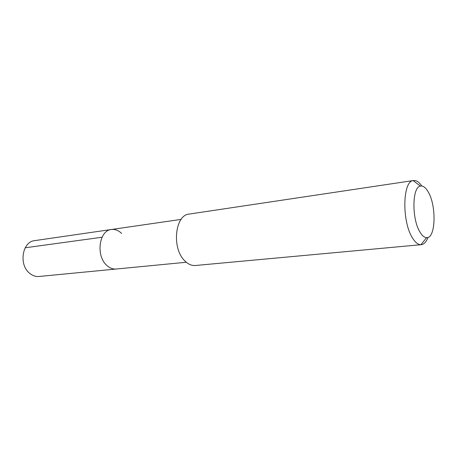 <?xml version="1.0" encoding="UTF-8"?>
<svg xmlns="http://www.w3.org/2000/svg" width="457" height="457" viewBox="0 0 457 457"><rect width="100%" height="100%" fill="white"/><g stroke="black" fill="none" stroke-linecap="round" stroke-linejoin="round"><path stroke-width="0.69" d="M181.115 219.394L34.732 240.616C22.284 241.547 18.491 264.717 29.625 273.269C32.556 275.697 35.703 276.765 39.062 276.479L116.175 269.03C112.856 269.304 109.726 268.093 106.784 265.386C95.616 255.829 99.089 230.305 111.399 229.5C115.09 229.054 118.506 230.374 121.642 233.458M111.399 229.5C99.089 230.305 95.616 255.829 106.784 265.386C109.726 268.093 112.856 269.304 116.175 269.03L186.29 262.255M413.528 180.521L189.169 214.076C175.054 214.847 171.518 248.105 184.611 260.667C188.021 264.186 191.614 265.797 195.379 265.5L420.886 244.712C418.109 244.695 415.356 242.518 412.637 238.188C401.863 222.136 402.474 181.366 413.145 180.595L413.528 180.521C416.321 180.201 419.08 182.029 421.794 186.01M427.998 237.394C426.307 241.907 424.067 244.341 421.274 244.695M420.109 232.305C411.654 219.377 412.014 186.907 420.394 186.09C423.073 185.559 425.69 187.524 428.243 191.986C436.669 205.936 435.721 238.548 426.621 237.646C424.422 237.583 422.251 235.806 420.109 232.305M25.204 247.78L102.054 237.234M420.394 186.09L413.145 180.595M426.621 237.646L420.886 244.712"/></g></svg>
